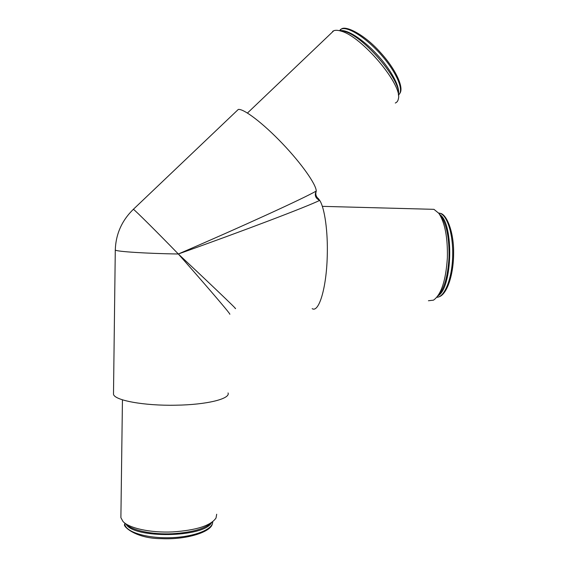 <?xml version="1.0" encoding="UTF-8"?>
<svg xmlns="http://www.w3.org/2000/svg" width="567" height="567" viewBox="0 0 567 567"><rect width="100%" height="100%" fill="white"/><g stroke="black" fill="none" stroke-linecap="round" stroke-linejoin="round"><path stroke-width="0.85" d="M428.425 300.751L433.507 300.156C441.254 294.613 445.875 280.488 447.377 257.772C447.781 237.389 444.939 222.583 438.837 213.341L440.956 215.935C446.718 224.645 449.404 238.551 449.014 257.652C447.852 276.788 444.067 289.645 437.653 296.215M212.072 522.179C205.743 528.6 192.518 532.456 172.403 533.745C151.729 534.759 131.317 530.273 125.69 523.83M120.92 515.573L120.891 517.664L122.94 521.399C128.858 528.217 150.624 532.98 172.68 531.91C196.352 530.28 210.796 525.644 216.027 517.997L216.686 514.234M312.169 308.654C318.796 312.991 326.429 288.483 327.244 256.348C328.052 231.768 324.678 207.919 319.689 200.385C307.867 206.303 243.456 230.84 178.336 253.995C198.769 273.067 240.621 312.658 235.085 308.32M228.047 392.931C230.634 398.75 206.927 404.81 175.671 405.207C143.983 405.873 114.414 400.352 113.492 394.242L113.513 392.725M133.202 209.464L133.401 209.273C135.775 210.924 156.825 231.832 178.336 253.995C241.797 226.68 304.72 197.848 316.251 191.044L315.833 192.865C315.684 195.282 316.499 197.167 318.264 198.535L319.689 200.385C315.429 198.287 314.281 195.176 316.251 191.044C316.216 184.488 301.63 163.672 282.323 143.458C263.038 123.216 243.675 108.503 238.289 109.445L236.489 111.16M229.777 314.246C231.917 315.259 196.175 274.13 178.336 253.995C146.258 253.527 116.263 251.564 115.285 250.04L113.492 394.242M438.837 213.341L433.961 209.336L322.332 206.353M395.291 103.024C396.992 102.344 398.027 100.926 398.381 98.771C402.747 85.093 361.654 36.175 340.965 31.1C337.953 30.179 335.558 30.051 333.793 30.724L332.623 31.362M339.293 30.653L344.417 31.376C363.936 36.146 402.357 81.903 398.325 94.965M115.292 249.664L115.285 250.04C115.817 234.093 121.855 220.506 133.401 209.273L238.289 109.445M211.371 522.923C203.433 537.573 134.046 538.806 126.058 524.206M124.761 523.78L124.825 524.326C125.867 532.073 147.037 538.53 170.681 537.707C194.339 536.977 213.305 529.337 212.682 521.725M439.872 214.609C453.94 223.582 452.544 287.434 438.149 295.747M436.824 297.285C444.358 297.349 451.779 279.588 452.622 257.631C453.55 235.681 447.604 215.58 440.091 213.305L438.582 213.001M339.853 30.788C346.394 28.853 362.462 38.832 376.601 54.071C390.776 69.28 400.04 86.51 398.431 93.654M398.332 95.001C404.384 91.457 397.488 73.76 382.271 56.105C367.132 38.407 348.053 26.075 341.306 29.052L340.264 29.619M120.891 517.664L122.444 399.82M333.793 30.724L247.453 113.039M344.417 31.376L340.965 31.1M124.846 523.093L124.825 524.326C121.919 525.191 134.577 538.593 161.177 538.643C186.841 539.94 211.144 531.881 212.356 523.795M438.78 213.27L440.091 213.305C446.633 213.915 454.124 232.229 453.614 254.073C453.423 275.959 446.598 294.953 438.695 296.917M339.562 30.71L341.306 29.052C345.672 25.21 364.418 34.537 379.876 51.866C395.646 68.919 404.236 87.679 399.834 93.364"/></g></svg>

